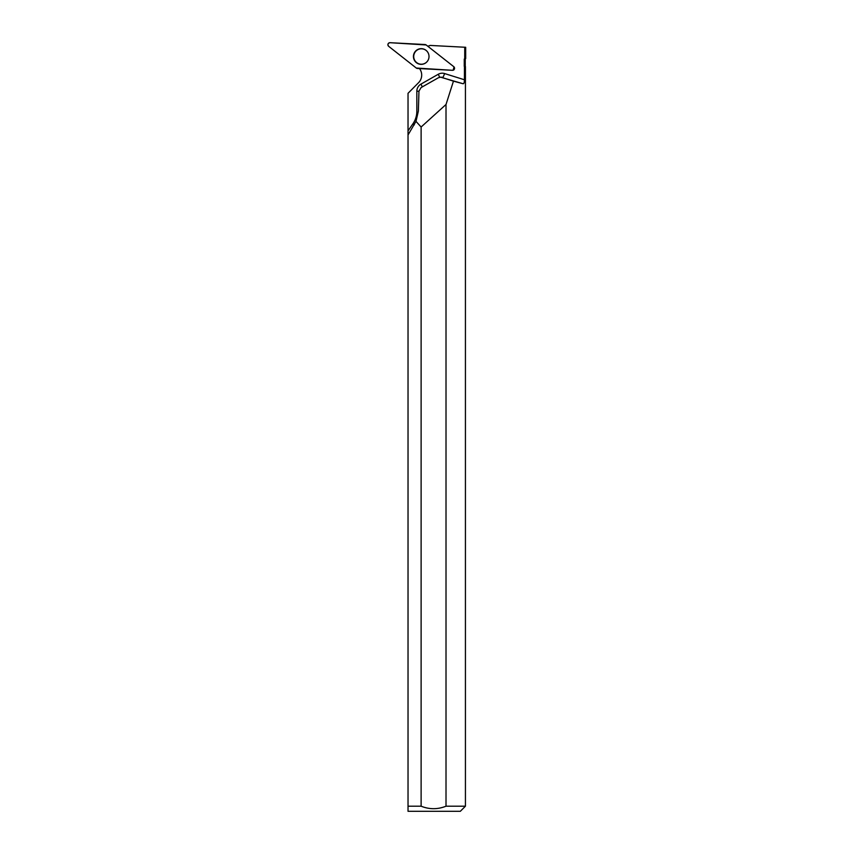 <?xml version="1.0" encoding="UTF-8"?>
<svg xmlns="http://www.w3.org/2000/svg" width="854" height="854" viewBox="0 0 854 854"><rect width="100%" height="100%" fill="white"/><g stroke="black" fill="none" stroke-linecap="round" stroke-linejoin="round"><path stroke-width="1.28" d="M453.784 66.687L426.157 44.963A2.028 2.007 -87 0 0 425.025 44.536L390.011 42.7A2.028 2.007 -87 0 0 388.666 46.319L416.293 68.042A2.028 2.007 -87 0 0 417.425 68.469L452.439 70.306A2.028 2.007 -87 0 0 453.784 66.687M413.934 53.759A7.835 7.782 -87 0 0 425.505 63.047A7.835 7.782 -87 0 0 426.167 50.439A7.835 7.782 -87 0 0 413.934 53.759M415.994 121.364L418.364 111.127L418.962 91.122L421.097 87.578L438.444 77.725L440.632 77.191L463.124 83.756C463.989 83.671 464.427 82.347 464.427 79.764L464.448 66.537L465.43 66.537L465.43 806.197L446.012 806.197L446.012 104.487L421.118 127.011L421.118 806.197L408.031 806.197L408.031 811.3L408.031 130.843L408.031 134.943L415.994 121.364L421.118 127.011M463.124 83.756L453.453 81.151L446.012 104.487M464.715 58.627L465.686 58.627L465.686 47.29L464.736 47.237L464.715 58.627L465.686 58.627M464.448 66.537L465.43 66.537M464.256 66.345L464.266 59.075M464.427 79.764L444.656 73.572A8.166 8.113 -87 0 0 438.251 74.266L420.947 84.119A8.166 8.113 -87 0 0 416.837 91.229L416.837 111.255A21.937 21.788 93 0 1 412.888 123.851L408.031 130.843L408.031 93.299L418.577 82.678A10.718 10.643 -87 0 0 419.495 68.576M427.715 46.18A10.718 10.643 -87 0 0 430.096 45.422L464.736 47.237M454.018 66.911L453.154 70.231L453.858 69.889M465.43 806.197L460.327 811.3L408.031 811.3M421.118 806.197C429.413 809.517 437.707 809.517 446.012 806.197M441.614 77.372L453.453 81.151M427.822 52.34A7.707 7.654 -87 0 0 413.731 56.108A7.707 7.654 -87 0 0 427.352 61.328M416.293 68.042L452.439 70.306C454.616 69.75 455.065 68.544 453.784 66.687L426.167 44.963L390.022 42.7C387.844 43.255 387.396 44.461 388.666 46.319L416.293 68.042M425.591 62.993A7.675 7.622 93 0 1 423.21 63.997M423.99 49.254A7.675 7.622 93 0 1 426.242 50.514M440.632 77.191L441.977 77.266A4.078 4.056 93 0 1 442.97 77.447L444.656 73.572M438.251 74.266L439.714 77.255M420.947 84.119L422.324 86.873M416.837 91.229L418.962 91.229M414.297 124.876L412.888 123.851M465.249 66.345L465.249 59.075"/></g></svg>
